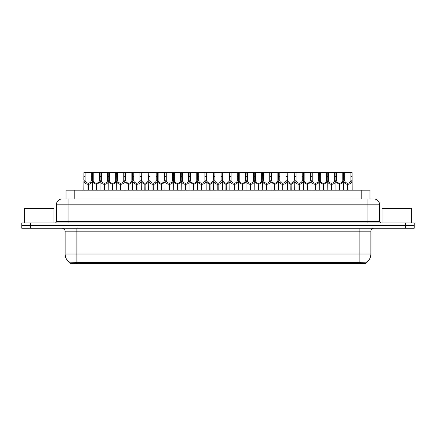 <?xml version="1.0" encoding="UTF-8"?>
<svg xmlns="http://www.w3.org/2000/svg" width="436" height="436" viewBox="0 0 436 436"><rect width="100%" height="100%" fill="white"/><g stroke="black" fill="none" stroke-linecap="round" stroke-linejoin="round"><path stroke-width="0.65" d="M64.261 198.963L66.021 198.963L66.021 190.183L369.979 190.183L369.979 198.963M365.88 263.388L70.12 263.388L70.12 262.81M65.138 254.019L76.85 254.019L76.85 231.178L65.138 231.178L65.138 254.019A10.251 10.251 0 0 0 70.152 262.832L78.022 262.532L357.978 262.532L365.848 262.832A10.251 10.251 0 0 0 370.862 254.019L370.862 231.178A2.927 2.927 0 0 1 373.788 228.251M414.2 228.251L414.2 225.614L21.8 225.614L21.8 228.251L30.585 228.251L30.585 225.614L21.8 225.614L21.8 222.976L30.585 222.976L30.585 225.614L414.2 225.614L414.2 228.251L30.585 228.251M379.647 204.822L56.353 204.822A5.859 5.859 0 0 1 62.212 198.963L373.788 198.963A5.859 5.859 0 0 1 379.647 204.822L379.647 221.515L381.108 222.976M56.353 204.822L56.353 221.515A1.466 1.466 0 0 1 54.892 222.976M414.2 222.976L414.2 225.614L414.2 222.976L30.585 222.976M96.133 190.183L96.187 183.153C94.683 183 93.691 182.204 93.217 180.766L93.228 172.612L92.519 172.612L92.606 190.183M88.023 190.183L88.023 184.324C85.843 184.079 84.47 182.891 83.903 180.766L83.821 190.183M83.821 179.719L83.914 172.612L85.118 172.612L85.102 180.766C85.581 182.204 86.573 183 88.072 183.153L88.072 190.183M88.355 190.183L88.355 183.153C89.86 183 90.852 182.204 91.326 180.766L91.315 172.612L85.118 172.612M88.355 183.153L88.404 190.183M88.023 184.324L88.072 183.153M92.606 179.719L92.53 180.766C91.963 182.891 90.59 184.079 88.404 184.324M92.519 172.612L91.315 172.612M96.133 184.324L92.606 182.275M96.465 190.183L96.465 183.153C97.969 183 98.961 182.204 99.441 180.766L99.424 172.612L93.228 172.612M96.465 183.153L96.52 190.183M96.187 183.153L96.187 190.183M100.046 182.275L96.52 184.324M104.248 190.183L104.248 184.324C102.062 184.079 100.689 182.891 100.127 180.766L100.133 172.612L99.424 172.612M112.357 190.183L112.412 183.153C110.908 183 109.916 182.204 109.436 180.766L109.452 172.612L108.744 172.612L108.831 190.183M100.046 179.719L100.046 190.183M104.58 190.183L104.58 183.153C106.084 183 107.071 182.204 107.55 180.766L107.534 172.612L101.343 172.612L101.326 180.766C101.806 182.204 102.792 183 104.297 183.153L104.297 190.183M104.58 183.153L104.629 190.183M104.248 184.324L104.297 183.153M108.831 179.719L108.749 180.766C108.188 182.891 106.815 184.079 104.629 184.324M108.744 172.612L107.534 172.612M101.343 172.612L100.133 172.612M128.582 190.183L128.631 183.153C127.127 183 126.14 182.204 125.661 180.766L125.677 172.612L124.963 172.612L125.056 190.183M120.472 190.183L120.472 184.324C118.287 184.079 116.913 182.891 116.347 180.766L116.27 190.183M116.27 179.719L116.358 172.612L109.452 172.612M120.799 190.183L120.799 183.153C122.303 183 123.295 182.204 123.775 180.766L123.759 172.612L117.562 172.612L117.551 180.766C118.025 182.204 119.017 183 120.521 183.153L120.521 190.183M120.799 183.153L120.854 190.183M120.472 184.324L120.521 183.153M125.056 179.719L124.974 180.766C124.407 182.891 123.034 184.079 120.854 184.324M124.963 172.612L123.759 172.612M117.562 172.612L116.358 172.612M144.806 190.183L144.856 183.153C143.351 183 142.359 182.204 141.885 180.766L141.896 172.612L141.188 172.612L141.275 190.183M136.691 190.183L136.691 184.324C134.511 184.079 133.138 182.891 132.571 180.766L132.489 190.183M132.489 179.719L132.582 172.612L125.677 172.612M137.024 190.183L137.024 183.153C138.528 183 139.52 182.204 139.994 180.766L139.983 172.612L133.787 172.612L133.77 180.766C134.25 182.204 135.242 183 136.746 183.153L136.746 190.183M137.024 183.153L137.078 190.183M136.691 184.324L136.746 183.153M141.275 179.719L141.199 180.766C140.632 182.891 139.258 184.079 137.078 184.324M141.188 172.612L139.983 172.612M133.787 172.612L132.582 172.612M161.026 190.183L161.08 183.153C159.576 183 158.584 182.204 158.11 180.766L158.121 172.612L157.412 172.612L157.5 190.183M152.916 190.183L152.916 184.324C150.731 184.079 149.357 182.891 148.796 180.766L148.714 190.183M148.714 179.719L148.807 172.612L141.896 172.612M153.249 190.183L153.249 183.153C154.753 183 155.739 182.204 156.219 180.766L156.208 172.612L150.011 172.612L149.995 180.766C150.475 182.204 151.466 183 152.965 183.153L152.965 190.183M153.249 183.153L153.298 190.183M152.916 184.324L152.965 183.153M157.5 179.719L157.418 180.766C156.856 182.891 155.483 184.079 153.298 184.324M157.412 172.612L156.208 172.612M150.011 172.612L148.807 172.612M112.357 184.324L108.831 182.275M112.69 190.183L112.69 183.153C114.194 183 115.186 182.204 115.66 180.766L115.649 172.612M112.69 183.153L112.739 190.183M112.412 183.153L112.412 190.183M116.27 182.275L112.739 184.324M128.582 184.324L125.056 182.275M128.914 190.183L128.914 183.153C130.419 183 131.405 182.204 131.885 180.766L131.868 172.612M128.914 183.153L128.963 190.183M128.631 183.153L128.631 190.183M132.489 182.275L128.963 184.324M144.806 184.324L141.275 182.275M145.139 190.183L145.139 183.153C146.638 183 147.63 182.204 148.109 180.766L148.093 172.612M145.139 183.153L145.188 190.183M144.856 183.153L144.856 190.183M148.714 182.275L145.188 184.324M54.01 222.976L54.01 208.397L24.727 208.397L24.727 222.976M411.273 222.976L411.273 208.397L381.99 208.397L381.99 222.976M177.25 190.183L177.299 183.153C175.801 183 174.809 182.204 174.329 180.766L174.345 172.612L173.632 172.612L173.724 190.183M169.141 190.183L169.141 184.324C166.955 184.079 165.582 182.891 165.015 180.766L164.939 190.183M164.939 179.719L165.026 172.612L158.121 172.612M169.473 190.183L169.473 183.153C170.972 183 171.964 182.204 172.443 180.766L172.427 172.612L166.23 172.612L166.22 180.766C166.694 182.204 167.686 183 169.19 183.153L169.19 190.183M169.473 183.153L169.522 190.183M169.141 184.324L169.19 183.153M173.724 179.719L173.642 180.766C173.081 182.891 171.708 184.079 169.522 184.324M173.632 172.612L172.427 172.612M166.23 172.612L165.026 172.612M193.475 190.183L193.524 183.153C192.02 183 191.033 182.204 190.554 180.766L190.57 172.612L189.856 172.612L189.949 190.183M185.36 190.183L185.36 184.324C183.18 184.079 181.807 182.891 181.24 180.766L181.163 190.183M181.163 179.719L181.251 172.612L174.345 172.612M185.692 190.183L185.692 183.153C187.197 183 188.189 182.204 188.668 180.766L188.652 172.612L182.455 172.612L182.444 180.766C182.918 182.204 183.91 183 185.414 183.153L185.414 190.183M185.692 183.153L185.747 190.183M185.36 184.324L185.414 183.153M189.949 179.719L189.867 180.766C189.3 182.891 187.927 184.079 185.747 184.324M189.856 172.612L188.652 172.612M182.455 172.612L181.251 172.612M209.694 190.183L209.749 183.153C208.245 183 207.253 182.204 206.778 180.766L206.789 172.612L206.081 172.612L206.168 190.183M201.585 190.183L201.585 184.324C199.405 184.079 198.031 182.891 197.464 180.766L197.383 190.183M197.383 179.719L197.475 172.612L190.57 172.612M201.917 190.183L201.917 183.153C203.421 183 204.413 182.204 204.887 180.766L204.876 172.612L198.68 172.612L198.663 180.766C199.143 182.204 200.135 183 201.639 183.153L201.639 190.183M201.917 183.153L201.966 190.183M201.585 184.324L201.639 183.153M206.168 179.719L206.092 180.766C205.525 182.891 204.152 184.079 201.966 184.324M206.081 172.612L204.876 172.612M198.68 172.612L197.475 172.612M161.026 184.324L157.5 182.275M161.358 190.183L161.358 183.153C162.862 183 163.854 182.204 164.328 180.766L164.318 172.612M161.358 183.153L161.413 190.183M161.08 183.153L161.08 190.183M164.939 182.275L161.413 184.324M177.25 184.324L173.724 182.275M177.583 190.183L177.583 183.153C179.087 183 180.079 182.204 180.553 180.766L180.542 172.612M177.583 183.153L177.632 190.183M177.299 183.153L177.299 190.183M181.163 182.275L177.632 184.324M193.475 184.324L189.949 182.275M193.807 190.183L193.807 183.153C195.312 183 196.298 182.204 196.778 180.766L196.761 172.612M193.807 183.153L193.857 190.183M193.524 183.153L193.524 190.183M197.383 182.275L193.857 184.324M225.919 190.183L225.973 183.153C224.469 183 223.477 182.204 222.998 180.766L223.014 172.612L222.305 172.612L222.393 190.183M217.809 190.183L217.809 184.324C215.624 184.079 214.25 182.891 213.689 180.766L213.607 190.183M213.607 179.719L213.695 172.612L206.789 172.612M218.142 190.183L218.142 183.153C219.646 183 220.632 182.204 221.112 180.766L221.096 172.612L214.904 172.612L214.888 180.766C215.368 182.204 216.354 183 217.858 183.153L217.858 190.183M218.142 183.153L218.191 190.183M217.809 184.324L217.858 183.153M222.393 179.719L222.311 180.766C221.75 182.891 220.376 184.079 218.191 184.324M222.305 172.612L221.096 172.612M214.904 172.612L213.695 172.612M242.144 190.183L242.193 183.153C240.688 183 239.702 182.204 239.222 180.766L239.239 172.612L238.525 172.612L238.617 190.183M234.034 190.183L234.034 184.324C231.848 184.079 230.475 182.891 229.908 180.766L229.832 190.183M229.832 179.719L229.919 172.612L223.014 172.612M234.361 190.183L234.361 183.153C235.865 183 236.857 182.204 237.337 180.766L237.32 172.612L231.124 172.612L231.113 180.766C231.587 182.204 232.579 183 234.083 183.153L234.083 190.183M234.361 183.153L234.415 190.183M234.034 184.324L234.083 183.153M238.617 179.719L238.536 180.766C237.969 182.891 236.595 184.079 234.415 184.324M238.525 172.612L237.32 172.612M231.124 172.612L229.919 172.612M258.368 190.183L258.417 183.153C256.913 183 255.921 182.204 255.447 180.766L255.458 172.612L254.749 172.612L254.837 190.183M250.253 190.183L250.253 184.324C248.073 184.079 246.7 182.891 246.133 180.766L246.051 190.183M246.051 179.719L246.144 172.612L239.239 172.612M250.586 190.183L250.586 183.153C252.09 183 253.082 182.204 253.556 180.766L253.545 172.612L247.348 172.612L247.332 180.766C247.812 182.204 248.803 183 250.308 183.153L250.308 190.183M250.586 183.153L250.64 190.183M250.253 184.324L250.308 183.153M254.837 179.719L254.76 180.766C254.193 182.891 252.82 184.079 250.64 184.324M254.749 172.612L253.545 172.612M247.348 172.612L246.144 172.612M274.587 190.183L274.642 183.153C273.138 183 272.146 182.204 271.672 180.766L271.683 172.612L270.974 172.612L271.061 190.183M266.478 190.183L266.478 184.324C264.292 184.079 262.919 182.891 262.358 180.766L262.276 190.183M262.276 179.719L262.368 172.612L255.458 172.612M266.81 190.183L266.81 183.153C268.314 183 269.306 182.204 269.78 180.766L269.77 172.612L263.573 172.612L263.557 180.766C264.036 182.204 265.028 183 266.527 183.153L266.527 190.183M266.81 183.153L266.859 190.183M266.478 184.324L266.527 183.153M271.061 179.719L270.985 180.766C270.418 182.891 269.045 184.079 266.859 184.324M270.974 172.612L269.77 172.612M263.573 172.612L262.368 172.612M290.812 190.183L290.861 183.153C289.362 183 288.37 182.204 287.891 180.766L287.907 172.612L287.193 172.612L287.286 190.183M282.702 190.183L282.702 184.324C280.517 184.079 279.144 182.891 278.582 180.766L278.5 190.183M278.5 179.719L278.588 172.612L271.683 172.612M283.035 190.183L283.035 183.153C284.534 183 285.526 182.204 286.005 180.766L285.989 172.612L279.792 172.612L279.781 180.766C280.261 182.204 281.247 183 282.751 183.153L282.751 190.183M283.035 183.153L283.084 190.183M282.702 184.324L282.751 183.153M287.286 179.719L287.204 180.766C286.643 182.891 285.269 184.079 283.084 184.324M287.193 172.612L285.989 172.612M279.792 172.612L278.588 172.612M209.694 184.324L206.168 182.275M210.027 190.183L210.027 183.153C211.531 183 212.523 182.204 213.002 180.766L212.986 172.612M210.027 183.153L210.081 190.183M209.749 183.153L209.749 190.183M213.607 182.275L210.081 184.324M225.919 184.324L222.393 182.275M226.251 190.183L226.251 183.153C227.756 183 228.747 182.204 229.222 180.766L229.211 172.612M226.251 183.153L226.306 190.183M225.973 183.153L225.973 190.183M229.832 182.275L226.306 184.324M242.144 184.324L238.617 182.275M242.476 190.183L242.476 183.153C243.98 183 244.967 182.204 245.446 180.766L245.43 172.612M242.476 183.153L242.525 190.183M242.193 183.153L242.193 190.183M246.051 182.275L242.525 184.324M258.368 184.324L254.837 182.275M258.701 190.183L258.701 183.153C260.199 183 261.191 182.204 261.671 180.766L261.655 172.612M258.701 183.153L258.75 190.183M258.417 183.153L258.417 190.183M262.276 182.275L258.75 184.324M274.587 184.324L271.061 182.275M274.92 190.183L274.92 183.153C276.424 183 277.416 182.204 277.89 180.766L277.879 172.612M274.92 183.153L274.974 190.183M274.642 183.153L274.642 190.183M278.5 182.275L274.974 184.324M307.037 190.183L307.086 183.153C305.582 183 304.595 182.204 304.115 180.766L304.132 172.612L303.418 172.612L303.511 190.183M298.922 190.183L298.922 184.324C296.742 184.079 295.368 182.891 294.801 180.766L294.725 190.183M294.725 179.719L294.812 172.612L287.907 172.612M299.254 190.183L299.254 183.153C300.758 183 301.75 182.204 302.23 180.766L302.213 172.612L296.017 172.612L296.006 180.766C296.48 182.204 297.472 183 298.976 183.153L298.976 190.183M299.254 183.153L299.309 190.183M298.922 184.324L298.976 183.153M303.511 179.719L303.429 180.766C302.862 182.891 301.489 184.079 299.309 184.324M303.418 172.612L302.213 172.612M296.017 172.612L294.812 172.612M323.261 190.183L323.31 183.153C321.806 183 320.814 182.204 320.34 180.766L320.351 172.612L319.643 172.612L319.73 190.183M315.146 190.183L315.146 184.324C312.966 184.079 311.593 182.891 311.026 180.766L310.944 190.183M310.944 179.719L311.037 172.612L304.132 172.612M315.479 190.183L315.479 183.153C316.983 183 317.975 182.204 318.449 180.766L318.438 172.612L312.241 172.612L312.225 180.766C312.705 182.204 313.697 183 315.201 183.153L315.201 190.183M315.479 183.153L315.528 190.183M315.146 184.324L315.201 183.153M319.73 179.719L319.653 180.766C319.087 182.891 317.713 184.079 315.528 184.324M319.643 172.612L318.438 172.612M312.241 172.612L311.037 172.612M339.481 190.183L339.535 183.153C338.031 183 337.039 182.204 336.559 180.766L336.576 172.612L335.867 172.612L335.954 190.183M331.371 190.183L331.371 184.324C329.185 184.079 327.812 182.891 327.251 180.766L327.169 190.183M327.169 179.719L327.256 172.612L320.351 172.612M331.703 190.183L331.703 183.153C333.208 183 334.194 182.204 334.674 180.766L334.657 172.612L328.466 172.612L328.45 180.766C328.929 182.204 329.916 183 331.42 183.153L331.42 190.183M331.703 183.153L331.752 190.183M331.371 184.324L331.42 183.153M335.954 179.719L335.873 180.766C335.311 182.891 333.938 184.079 331.752 184.324M335.867 172.612L334.657 172.612M328.466 172.612L327.256 172.612M347.596 190.183L347.645 183.153C346.14 183 345.149 182.204 344.674 180.766L344.685 172.612L352.086 172.612L352.179 190.183M347.596 184.324C345.41 184.079 344.037 182.891 343.47 180.766L343.394 190.183M343.394 179.719L343.481 172.612L336.576 172.612M347.928 190.183L347.928 183.153C349.427 183 350.419 182.204 350.898 180.766L350.882 172.612M347.928 183.153L347.977 190.183M347.645 183.153L347.645 190.183M350.882 176.629L352.086 176.629L352.097 180.766C351.53 182.891 350.157 184.079 347.977 184.324M344.685 172.612L343.481 172.612M290.812 184.324L287.286 182.275M291.144 190.183L291.144 183.153C292.649 183 293.641 182.204 294.115 180.766L294.104 172.612M291.144 183.153L291.193 190.183M290.861 183.153L290.861 190.183M294.725 182.275L291.193 184.324M307.037 184.324L303.511 182.275M307.369 190.183L307.369 183.153C308.873 183 309.86 182.204 310.339 180.766L310.323 172.612M307.369 183.153L307.418 190.183M307.086 183.153L307.086 190.183M310.944 182.275L307.418 184.324M323.261 184.324L319.73 182.275M323.588 190.183L323.588 183.153C325.093 183 326.084 182.204 326.564 180.766L326.548 172.612M323.588 183.153L323.643 190.183M323.31 183.153L323.31 190.183M327.169 182.275L323.643 184.324M339.481 184.324L335.954 182.275M339.813 190.183L339.813 183.153C341.317 183 342.309 182.204 342.783 180.766L342.772 172.612M339.813 183.153L339.867 190.183M339.535 183.153L339.535 190.183M343.394 182.275L339.867 184.324M357.978 263.388L357.978 262.532M78.022 263.388L78.022 262.532M74.807 198.963L74.807 190.183M361.193 198.963L361.193 190.183M359.15 228.251L359.15 231.178L76.85 231.178L76.85 228.251M370.862 231.178L359.15 231.178L359.15 254.019L370.862 254.019M359.15 262.586L359.15 254.019L76.85 254.019L76.85 262.586M405.415 228.251L405.415 222.976M68.071 222.976L68.071 198.963M56.353 221.515L379.647 221.515M367.93 198.963L367.93 222.976M85.118 176.629L83.914 176.629M85.102 180.766L83.903 180.766M92.53 180.766L91.326 180.766M93.228 176.629L91.315 176.629M93.217 180.766L92.606 180.766M100.046 180.766L99.441 180.766M101.343 176.629L99.424 176.629M101.326 180.766L100.127 180.766M108.749 180.766L107.55 180.766M109.452 176.629L107.534 176.629M117.562 176.629L115.649 176.629M117.551 180.766L116.347 180.766M124.974 180.766L123.775 180.766M125.677 176.629L123.759 176.629M133.787 176.629L131.868 176.629M133.77 180.766L132.571 180.766M141.199 180.766L139.994 180.766M141.896 176.629L139.983 176.629M150.011 176.629L148.093 176.629M149.995 180.766L148.796 180.766M157.418 180.766L156.219 180.766M158.121 176.629L156.208 176.629M109.436 180.766L108.831 180.766M116.27 180.766L115.66 180.766M125.661 180.766L125.056 180.766M132.489 180.766L131.885 180.766M141.885 180.766L141.275 180.766M148.714 180.766L148.109 180.766M166.23 176.629L164.318 176.629M166.22 180.766L165.015 180.766M173.642 180.766L172.443 180.766M174.345 176.629L172.427 176.629M182.455 176.629L180.542 176.629M182.444 180.766L181.24 180.766M189.867 180.766L188.668 180.766M190.57 176.629L188.652 176.629M198.68 176.629L196.761 176.629M198.663 180.766L197.464 180.766M206.092 180.766L204.887 180.766M206.789 176.629L204.876 176.629M158.11 180.766L157.5 180.766M164.939 180.766L164.328 180.766M174.329 180.766L173.724 180.766M181.163 180.766L180.553 180.766M190.554 180.766L189.949 180.766M197.383 180.766L196.778 180.766M214.904 176.629L212.986 176.629M214.888 180.766L213.689 180.766M222.311 180.766L221.112 180.766M223.014 176.629L221.096 176.629M231.124 176.629L229.211 176.629M231.113 180.766L229.908 180.766M238.536 180.766L237.337 180.766M239.239 176.629L237.32 176.629M247.348 176.629L245.43 176.629M247.332 180.766L246.133 180.766M254.76 180.766L253.556 180.766M255.458 176.629L253.545 176.629M263.573 176.629L261.655 176.629M263.557 180.766L262.358 180.766M270.985 180.766L269.78 180.766M271.683 176.629L269.77 176.629M279.792 176.629L277.879 176.629M279.781 180.766L278.582 180.766M287.204 180.766L286.005 180.766M287.907 176.629L285.989 176.629M206.778 180.766L206.168 180.766M213.607 180.766L213.002 180.766M222.998 180.766L222.393 180.766M229.832 180.766L229.222 180.766M239.222 180.766L238.617 180.766M246.051 180.766L245.446 180.766M255.447 180.766L254.837 180.766M262.276 180.766L261.671 180.766M271.672 180.766L271.061 180.766M278.5 180.766L277.89 180.766M296.017 176.629L294.104 176.629M296.006 180.766L294.801 180.766M303.429 180.766L302.23 180.766M304.132 176.629L302.213 176.629M312.241 176.629L310.323 176.629M312.225 180.766L311.026 180.766M319.653 180.766L318.449 180.766M320.351 176.629L318.438 176.629M328.466 176.629L326.548 176.629M328.45 180.766L327.251 180.766M335.873 180.766L334.674 180.766M336.576 176.629L334.657 176.629M344.685 176.629L342.772 176.629M344.674 180.766L343.47 180.766M352.097 180.766L350.898 180.766M287.891 180.766L287.286 180.766M294.725 180.766L294.115 180.766M304.115 180.766L303.511 180.766M310.944 180.766L310.339 180.766M320.34 180.766L319.73 180.766M327.169 180.766L326.564 180.766M336.559 180.766L335.954 180.766M343.394 180.766L342.783 180.766M65.138 231.178C64.964 229.401 63.988 228.42 62.212 228.251"/></g></svg>
